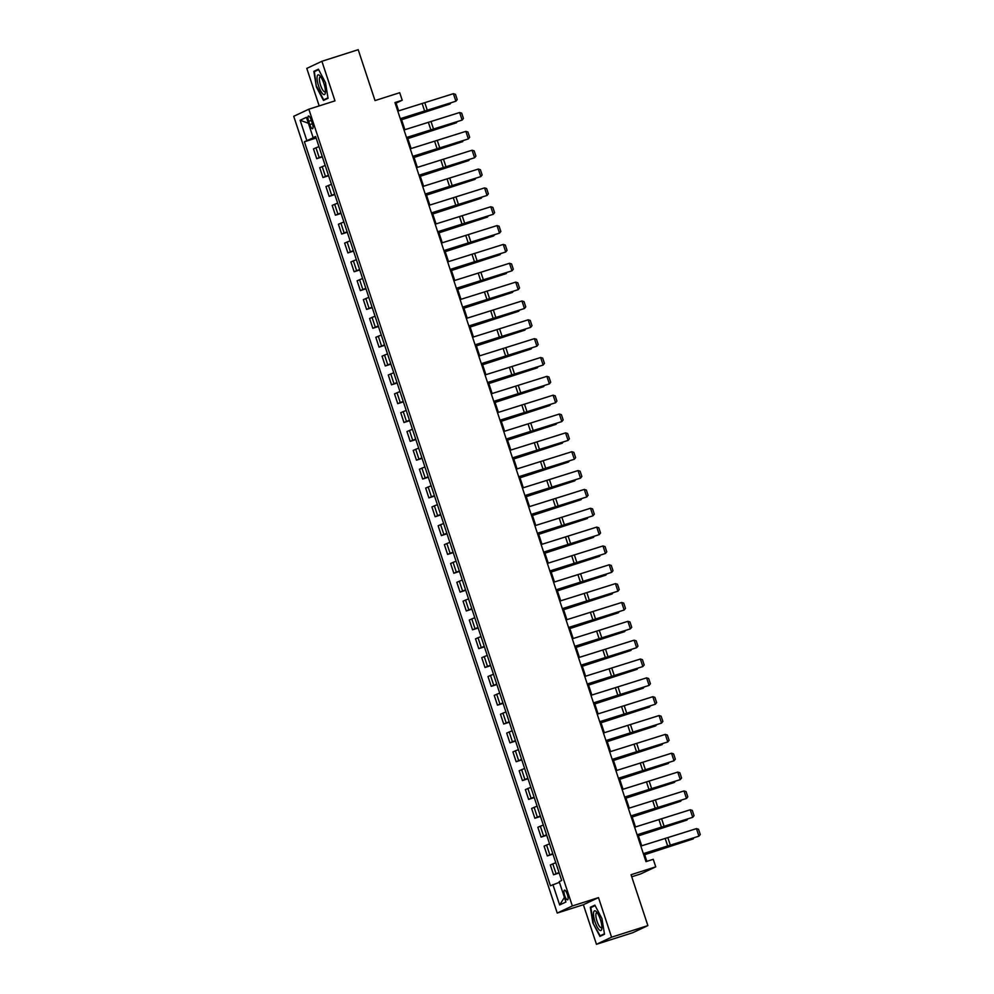 <?xml version="1.0" encoding="UTF-8"?>
<svg xmlns="http://www.w3.org/2000/svg" width="994" height="994" viewBox="0 0 994 994"><rect width="100%" height="100%" fill="white"/><g stroke="black" fill="none" stroke-linecap="round" stroke-linejoin="round"><path stroke-width="1.49" d="M567.326 894.376A5.082 1.429 -107.7 0 0 564.48 890.152A5.082 1.429 -107.7 0 0 564.716 895.606A5.082 1.429 -107.7 0 0 567.574 899.843A5.082 1.429 -107.7 0 0 567.326 894.376M631.737 876.795L640.633 873.95L655.742 866.843L653.244 859.301L645.988 861.624L394.953 102.556L402.21 100.245L399.712 92.703L375.024 100.58L358.2 49.7L321.894 61.293L306.786 68.4L319.186 105.898M596.462 944.3L632.768 932.707L647.877 925.6L611.571 937.193L598.487 897.619L572.345 905.956L557.236 913.064L583.379 904.726L596.462 944.3L611.571 937.193M572.345 905.956L308.836 109.203L293.727 116.31L557.236 913.064M308.687 121.293L309.78 124.61A4.92 1.392 -107.7 0 0 312.551 128.711A4.92 1.392 -107.7 0 0 312.315 123.418L311.221 120.112A4.92 1.392 -107.7 0 0 308.451 116.012A4.92 1.392 -107.7 0 0 308.687 121.293L311.333 120.448M314.116 137.408L304.4 141.782L550.452 885.778L559.423 882.312M306.86 140.626L300.138 120.274L306.425 117.317L313.16 137.669L315.781 136.986M552.913 884.61L559.647 904.962L565.934 902.005L559.2 881.653L561.672 880.485L315.62 136.501L313.16 137.669M655.742 866.843L631.053 874.72L647.877 925.6M308.836 109.203L334.978 100.866L321.894 61.293M398.644 110.868L396.084 103.127L402.21 100.245M646.846 861.351L644.249 853.511M641.702 845.807L638.024 834.662M635.477 826.971L631.786 815.826M629.239 808.122L625.561 796.977M623.014 789.273L619.324 778.128M616.777 770.437L613.087 759.292M610.54 751.588L606.862 740.443M604.315 732.74L600.624 721.594M598.077 713.903L594.4 702.758M591.852 695.054L588.162 683.909M585.615 676.206L581.925 665.061M579.39 657.369L575.7 646.224M573.153 638.521L569.463 627.376M566.915 619.672L563.238 608.527M560.691 600.836L557 589.691M554.453 581.987L550.775 570.842M548.228 563.138L544.538 551.993M541.991 544.302L538.301 533.157M535.754 525.453L532.076 514.308M529.529 506.605L525.838 495.459M523.291 487.756L519.613 476.623M517.066 468.919L513.376 457.774M510.829 450.071L507.139 438.926M504.592 431.222L500.914 420.089M498.367 412.386L494.677 401.241M492.129 393.537L488.452 382.392M485.904 374.688L482.214 363.555M479.667 355.852L475.977 344.707M473.43 337.003L469.752 325.858M467.205 318.155L463.515 307.009M460.967 299.318L457.29 288.173M454.743 280.47L451.052 269.324M448.505 261.621L444.815 250.476M442.268 242.785L438.59 231.639M436.043 223.936L432.353 212.791M429.806 205.087L426.128 193.942M423.581 186.251L419.89 175.106M417.343 167.402L413.653 156.257M411.118 148.553L407.428 137.408M404.881 129.717L401.191 118.572M315.943 137.483L314.303 138.004M395.227 103.401L396.084 103.127M304.4 141.782L316.129 138.042M318.962 146.59L313.483 148.889L316.726 158.68L322.367 156.89M559.026 872.484L553.559 874.782L559.187 872.981M553.559 874.782L550.316 864.979L555.783 862.68M552.788 853.635L547.321 855.933L552.962 854.132M547.321 855.933L544.078 846.142L549.558 843.831M546.563 834.786L541.084 837.097L546.725 835.295M541.084 837.097L537.853 827.294L543.32 824.995M540.326 815.95L534.859 818.248L540.5 816.447M534.859 818.248L531.616 808.445L537.083 806.146M534.101 797.101L528.622 799.4L534.263 797.598M528.622 799.4L525.379 789.609L530.858 787.298M527.864 778.252L522.397 780.563L528.025 778.762M522.397 780.563L519.154 770.76L524.621 768.461M521.639 759.416L516.159 761.715L521.8 759.913M516.159 761.715L512.916 751.911L518.396 749.613M515.401 740.567L509.934 742.866L515.563 741.064M509.934 742.866L506.691 733.075L512.159 730.764M509.164 721.719L503.697 724.03L509.338 722.228M503.697 724.03L500.454 714.226L505.921 711.928M502.939 702.882L497.46 705.181L503.101 703.379M497.46 705.181L494.229 695.378L499.696 693.079M496.702 684.034L491.235 686.332L496.863 684.531M491.235 686.332L487.992 676.541L493.459 674.23M490.477 665.185L484.997 667.496L490.638 665.694M484.997 667.496L481.755 657.693L487.234 655.394M484.24 646.349L478.773 648.647L484.401 646.846M478.773 648.647L475.53 638.844L480.997 636.545M478.002 627.5L472.535 629.798L478.176 627.997M472.535 629.798L469.292 620.007L474.772 617.696M471.777 608.651L466.298 610.962L471.939 609.16M466.298 610.962L463.067 601.159L468.534 598.86M465.54 589.815L460.073 592.113L465.714 590.312M460.073 592.113L456.83 582.31L462.297 580.011M459.315 570.966L453.836 573.265L459.476 571.463M453.836 573.265L450.593 563.461L456.072 561.163M453.078 552.117L447.611 554.416L453.239 552.627M447.611 554.416L444.368 544.625L449.835 542.326M446.84 533.281L441.373 535.58L447.014 533.778M441.373 535.58L438.13 525.776L443.61 523.478M440.615 514.432L435.136 516.731L440.777 514.929M435.136 516.731L431.905 506.928L437.372 504.629M434.378 495.584L428.911 497.882L434.552 496.093M428.911 497.882L425.668 488.091L431.135 485.793M428.153 476.747L422.674 479.046L428.315 477.244M422.674 479.046L419.431 469.243L424.91 466.944M421.916 457.899L416.449 460.197L422.077 458.396M416.449 460.197L413.206 450.394L418.673 448.095M415.678 439.05L410.211 441.348L415.852 439.559M410.211 441.348L406.968 431.558L412.448 429.259M409.453 420.213L403.974 422.512L409.615 420.711M403.974 422.512L400.744 412.709L406.211 410.41M403.216 401.365L397.749 403.663L403.39 401.862M397.749 403.663L394.506 393.86L399.973 391.561M396.991 382.516L391.512 384.815L397.153 383.025M391.512 384.815L388.269 375.024L393.748 372.725M390.754 363.68L385.287 365.978L390.915 364.177M385.287 365.978L382.044 356.175L387.511 353.876M384.516 344.831L379.049 347.13L384.69 345.328M379.049 347.13L375.807 337.326L381.286 335.028M378.292 325.982L372.825 328.281L378.453 326.492M372.825 328.281L369.582 318.49L375.049 316.191M372.054 307.146L366.587 309.445L372.228 307.643M366.587 309.445L363.344 299.641L368.811 297.343M365.829 288.297L360.35 290.596L365.991 288.794M360.35 290.596L357.107 280.793L362.586 278.494M359.592 269.449L354.125 271.747L359.753 269.958M354.125 271.747L350.882 261.956L356.349 259.658M353.367 250.612L347.888 252.911L353.529 251.109M347.888 252.911L344.645 243.108L350.124 240.809M347.13 231.764L341.663 234.062L347.291 232.261M341.663 234.062L338.42 224.259L343.887 221.96M340.892 212.915L335.425 215.213L341.066 213.424M335.425 215.213L332.182 205.423L337.649 203.124M334.667 194.078L329.188 196.377L334.829 194.575M329.188 196.377L325.957 186.574L331.424 184.275M328.43 175.23L322.963 177.528L328.592 175.727M322.963 177.528L319.72 167.725L325.187 165.426M322.205 156.381L316.726 158.68M308.388 123.256L300.138 120.274M559.647 904.962L564.406 897.396M316.39 86.963L323.485 100.444L328.032 98.294L325.498 82.676L318.403 69.195L313.855 71.344L316.39 86.963L314.365 71.667L318.652 69.655M598.487 897.619L583.379 904.726M604.501 934.248L601.954 918.63L594.872 905.149L590.324 907.286L592.859 922.917L599.941 936.385L604.501 934.248M317.595 70.152L313.855 71.344M604.427 933.801L600.152 935.814L592.859 922.917M594.064 906.093L590.324 907.286M397.786 111.129L453.401 93.684L455.886 101.214L457.215 99.586L455.463 94.306L453.401 93.684M400.271 118.671L455.886 101.214L400.333 118.833M401.588 119.765L450.096 103.985L401.539 119.628M450.779 103.016L450.096 103.985L449.872 103.301M404.011 129.978L459.626 112.521L462.123 120.063L463.44 118.435L461.701 113.154L459.626 112.521M406.509 137.507L462.123 120.063L406.558 137.681M410.249 148.814L465.863 131.37L468.348 138.911L469.677 137.271L467.925 132.003L465.863 131.37M412.746 156.356L468.348 138.911L412.796 156.518M416.486 167.663L472.088 150.218L474.585 157.748L475.902 156.12L474.163 150.839L472.088 150.218M418.971 175.205L474.585 157.748L419.033 175.366M407.826 138.601L456.333 122.821L407.776 138.464M457.016 121.864L456.333 122.821L456.109 122.15M414.051 157.45L462.57 141.67L414.013 157.313M463.241 140.701L462.57 141.67L462.347 140.999M420.288 176.298L468.795 160.519L420.238 176.162M469.479 159.549L468.795 160.519L468.572 159.835M422.711 186.512L478.325 169.055L480.823 176.597L482.14 174.969L480.388 169.688L478.325 169.055M425.208 194.041L480.823 176.597L425.258 194.215M426.513 195.135L475.033 179.355L426.476 194.998M475.704 178.398L475.033 179.355L474.809 178.684M325.373 92.591A10.325 2.907 -107.7 0 0 319.944 75.805A10.325 2.907 -107.7 0 0 317.098 76.861A10.325 2.907 -107.7 0 0 320.503 90.603A10.325 2.907 -107.7 0 0 325.349 92.753A10.325 2.907 -107.7 0 0 325.373 92.591M320.851 76.96A7.815 2.199 -107.7 0 0 320.18 76.849A7.815 2.199 -107.7 0 0 319.434 78.352A7.815 2.199 -107.7 0 0 321.199 87.012A7.815 2.199 -107.7 0 0 324.939 91.759A7.815 2.199 -107.7 0 0 325.423 91.286M327.958 97.847L323.696 99.86L316.825 86.801M326.852 98.853L323.696 99.86M595.046 921.923A10.325 2.907 -107.7 0 0 601.817 928.694A10.325 2.907 -107.7 0 0 600.351 919.425A10.325 2.907 -107.7 0 0 596.412 911.759A10.325 2.907 -107.7 0 0 593.58 912.678A10.325 2.907 -107.7 0 0 595.046 921.923M597.319 912.902A7.815 2.199 -107.7 0 0 596.649 912.803A7.815 2.199 -107.7 0 0 597.009 921.202A7.815 2.199 -107.7 0 0 601.395 927.7A7.815 2.199 -107.7 0 0 601.892 927.228M603.321 934.807L600.152 935.814M593.294 922.755L590.834 907.621L595.108 905.609M428.948 205.348L484.563 187.903L487.048 195.445L488.377 193.805L486.625 188.537L484.563 187.903M431.433 212.89L487.048 195.445L431.495 213.051M435.173 224.197L490.787 206.752L493.285 214.282L494.602 212.654L492.862 207.373L490.787 206.752M437.671 231.739L493.285 214.282L437.72 231.9M441.411 243.045L497.025 225.588L499.51 233.13L500.839 231.503L499.087 226.222L497.025 225.588M443.908 250.587L499.51 233.13L443.958 250.749M447.648 261.894L503.25 244.437L505.747 251.979L507.064 250.339L505.325 245.071L503.25 244.437M450.133 269.424L505.747 251.979L450.195 269.585M453.873 280.73L509.487 263.286L511.985 270.815L513.302 269.188L511.55 263.907L509.487 263.286M456.37 288.272L511.985 270.815L456.42 288.434M432.75 213.983L481.258 198.204L432.701 213.847M481.941 197.234L481.258 198.204L481.034 197.533M438.988 232.832L487.495 217.052L438.938 232.695M488.178 216.083L487.495 217.052L487.271 216.369M445.213 251.668L493.732 235.889L445.175 251.544M494.403 234.932L493.732 235.889L493.509 235.218M451.45 270.517L499.957 254.737L451.4 270.38M500.641 253.768L499.957 254.737L499.733 254.066M457.675 289.366L506.194 273.586L457.638 289.229M506.865 272.617L506.194 273.586L505.971 272.903M460.11 299.579L515.724 282.122L518.209 289.664L519.527 288.036L517.787 282.756L515.724 282.122M462.595 307.121L518.209 289.664L462.657 307.283M463.912 308.202L512.419 292.422L463.863 308.078M513.103 291.466L512.419 292.422L512.196 291.751M466.335 318.428L521.949 300.971L524.447 308.513L525.764 306.873L524.024 301.604L521.949 300.971M468.833 325.957L524.447 308.513L468.882 326.119M470.15 327.051L518.657 311.271L470.1 326.914M519.34 310.302L518.657 311.271L518.433 310.6M472.572 337.264L528.187 319.819L530.672 327.349L532.001 325.721L530.249 320.441L528.187 319.819M475.07 344.806L530.672 327.349L475.12 344.968M476.374 345.9L524.894 330.12L476.337 345.763M525.565 329.151L524.894 330.12L524.67 329.436M478.81 356.113L534.412 338.656L536.909 346.198L538.226 344.57L536.487 339.289L534.412 338.656M481.295 363.655L536.909 346.198L481.357 363.816M482.612 364.736L531.119 348.956L482.562 364.612M531.802 347.999L531.119 348.956L530.895 348.285M485.035 374.962L540.649 357.505L543.146 365.046L544.463 363.406L542.712 358.138L540.649 357.505M487.532 382.491L543.146 365.046L487.582 382.653M488.837 383.585L537.356 367.805L488.799 383.448M538.027 366.836L537.356 367.805L537.133 367.134M491.272 393.798L546.886 376.353L549.371 383.883L550.688 382.255L548.949 376.974L546.886 376.353M493.757 401.34L549.371 383.883L493.819 401.501M495.074 402.433L543.581 386.654L495.024 402.297M544.265 385.684L543.581 386.654L543.358 385.97M497.497 412.647L553.111 395.19L555.609 402.732L556.926 401.104L555.186 395.823L553.111 395.19M499.994 420.189L555.609 402.732L500.044 420.35M503.734 431.495L559.349 414.038L561.834 421.58L563.163 419.94L561.411 414.672L559.349 414.038M506.232 439.025L561.834 421.58L506.281 439.186M509.972 450.332L565.574 432.887L568.071 440.417L569.388 438.789L567.649 433.508L565.574 432.887M512.457 457.874L568.071 440.417L512.506 458.035M516.197 469.18L571.811 451.723L574.308 459.265L575.625 457.638L573.873 452.357L571.811 451.723M518.694 476.722L574.308 459.265L518.744 476.884M522.434 488.029L578.036 470.572L580.533 478.114L581.85 476.474L580.111 471.206L578.036 470.572M524.919 495.559L580.533 478.114L524.981 495.72M528.659 506.865L584.273 489.421L586.771 496.95L588.088 495.323L586.348 490.042L584.273 489.421M531.156 514.407L586.771 496.95L531.206 514.569M534.896 525.714L590.511 508.257L592.996 515.799L594.325 514.171L592.573 508.891L590.511 508.257M537.394 533.256L592.996 515.799L537.443 533.418M541.121 544.563L596.735 527.106L599.233 534.648L600.55 533.008L598.81 527.739L596.735 527.106M543.619 552.092L599.233 534.648L543.668 552.254M547.359 563.399L602.973 545.954L605.458 553.484L606.787 551.856L605.035 546.576L602.973 545.954M549.856 570.941L605.458 553.484L549.906 571.103M553.596 582.248L609.198 564.791L611.695 572.333L613.012 570.705L611.273 565.424L609.198 564.791M556.081 589.79L611.695 572.333L556.143 589.951M559.821 601.097L615.435 583.64L617.933 591.182L619.25 589.541L617.51 584.273L615.435 583.64M562.318 608.626L617.933 591.182L562.368 608.788M566.058 619.933L621.672 602.488L624.157 610.018L625.487 608.39L623.735 603.109L621.672 602.488M568.543 627.475L624.157 610.018L568.605 627.636M572.283 638.782L627.897 621.325L630.395 628.867L631.712 627.239L629.972 621.958L627.897 621.325M574.78 646.324L630.395 628.867L574.83 646.485M578.52 657.63L634.135 640.173L636.62 647.715L637.949 646.088L636.197 640.807L634.135 640.173M581.018 665.16L636.62 647.715L581.068 665.321M584.758 676.467L640.36 659.022L642.857 666.552L644.174 664.924L642.435 659.656L640.36 659.022M587.243 684.009L642.857 666.552L587.305 684.17M590.983 695.315L646.597 677.858L649.094 685.4L650.411 683.773L648.66 678.492L646.597 677.858M593.48 702.857L649.094 685.4L593.53 703.019M597.22 714.164L652.834 696.707L655.319 704.249L656.649 702.621L654.897 697.341L652.834 696.707M599.705 721.694L655.319 704.249L599.767 721.855M603.445 733L659.059 715.556L661.557 723.085L662.874 721.458L661.134 716.189L659.059 715.556M605.942 740.542L661.557 723.085L605.992 740.704M501.299 421.27L549.819 405.49L501.262 421.145M550.502 404.533L549.819 405.49L549.595 404.819M507.536 440.118L556.044 424.339L507.499 439.982M556.727 423.369L556.044 424.339L555.82 423.668M513.774 458.967L562.281 443.187L513.724 458.83M562.964 442.218L562.281 443.187L562.057 442.504M519.999 477.803L568.518 462.036L519.961 477.679M569.189 461.067L568.518 462.036L568.295 461.353M526.236 496.652L574.743 480.872L526.186 496.515M575.427 479.903L574.743 480.872L574.52 480.201M532.461 515.501L580.981 499.721L532.424 515.364M581.664 498.752L580.981 499.721L580.757 499.038M538.698 534.337L587.206 518.57L538.649 534.213M587.889 517.601L587.206 518.57L586.982 517.886M544.936 553.186L593.443 537.406L544.886 553.049M594.126 536.437L593.443 537.406L593.219 536.735M551.161 572.035L599.68 556.255L551.123 571.898M600.351 555.286L599.68 556.255L599.457 555.584M557.398 590.871L605.905 575.104L557.348 590.747M606.588 574.134L605.905 575.104L605.681 574.42M563.623 609.72L612.142 593.94L563.586 609.583M612.826 592.971L612.142 593.94L611.919 593.269M569.86 628.568L618.367 612.789L569.811 628.432M619.051 611.819L618.367 612.789L618.144 612.118M576.098 647.417L624.605 631.637L576.048 647.28M625.288 630.668L624.605 631.637L624.381 630.954M582.322 666.253L630.842 650.474L582.285 666.117M631.513 649.504L630.842 650.474L630.618 649.803M588.56 685.102L637.067 669.322L588.51 684.965M637.75 668.353L637.067 669.322L636.843 668.651M594.785 703.951L643.304 688.171L594.747 703.814M643.975 687.202L643.304 688.171L643.081 687.488M601.022 722.787L649.529 707.007L600.972 722.65M650.213 706.038L649.529 707.007L649.306 706.336M607.259 741.636L655.767 725.856L607.21 741.499M656.45 724.887L655.767 725.856L655.543 725.185M609.682 751.849L665.297 734.392L667.782 741.934L669.111 740.306L667.359 735.026L665.297 734.392M612.18 759.391L667.782 741.934L612.229 759.553M613.484 760.485L662.004 744.705L613.447 760.348M662.675 743.736L662.004 744.705L661.78 744.021M615.92 770.698L671.522 753.241L674.019 760.783L675.336 759.155L673.597 753.874L671.522 753.241M618.405 778.227L674.019 760.783L618.467 778.389M619.722 779.321L668.229 763.541L619.672 779.184M668.912 762.584L668.229 763.541L668.005 762.87M622.145 789.534L677.759 772.089L680.256 779.631L681.573 777.991L679.821 772.723L677.759 772.089M624.642 797.076L680.256 779.631L624.692 797.238M625.947 798.17L674.466 782.39L625.909 798.033M675.137 781.421L674.466 782.39L674.243 781.719M628.382 808.383L683.996 790.938L686.481 798.468L687.798 796.84L686.059 791.559L683.996 790.938M630.867 815.925L686.481 798.468L630.929 816.086M632.184 817.018L680.691 801.239L632.134 816.882M681.375 800.269L680.691 801.239L680.468 800.555M634.607 827.232L690.221 809.775L692.719 817.316L694.036 815.689L692.296 810.408L690.221 809.775M637.104 834.761L692.719 817.316L637.154 834.935M638.421 835.855L686.929 820.075L638.372 835.718M687.612 819.118L686.929 820.075L686.705 819.404M640.844 846.068L696.459 828.623L698.944 836.165L700.273 834.525L698.521 829.257L696.459 828.623M643.342 853.61L698.944 836.165L643.391 853.771M644.646 854.703L693.153 838.924L644.609 854.567M693.837 837.954L693.153 838.924L692.942 838.253M319.198 157.524L315.955 147.721M325.436 176.36L322.193 166.57M331.661 195.209L328.418 185.406M337.898 214.058L334.655 204.255M344.123 232.894L340.892 223.103M350.36 251.743L347.117 241.94M356.597 270.592L353.355 260.788M362.822 289.428L359.579 279.637M369.06 308.277L365.817 298.473M375.285 327.125L372.042 317.322M381.522 345.962L378.279 336.171M387.747 364.81L384.516 355.007M393.984 383.659L390.741 373.856M400.222 402.508L396.979 392.705M406.447 421.344L403.204 411.553M412.684 440.193L409.441 430.39M418.909 459.042L415.678 449.238M425.146 477.878L421.903 468.087M431.384 496.727L428.141 486.923M437.608 515.575L434.366 505.772M443.846 534.412L440.603 524.621M450.071 553.26L446.84 543.457M456.308 572.109L453.065 562.306M462.545 590.945L459.303 581.155M468.77 609.794L465.527 599.991M475.008 628.643L471.765 618.84M481.233 647.479L478.002 637.688M487.47 666.328L484.227 656.525M493.707 685.177L490.464 675.373M499.932 704.013L496.689 694.222M506.17 722.862L502.927 713.058M512.395 741.71L509.164 731.907M518.632 760.547L515.389 750.756M524.869 779.395L521.626 769.592M531.094 798.244L527.851 788.441M537.332 817.08L534.089 807.29M543.556 835.929L540.314 826.126M549.794 854.778L546.551 844.975M556.019 873.614L552.788 863.823M312.427 123.778L309.78 124.61M422.189 103.711L424.686 111.241M424.848 102.879L427.345 110.409M418.424 114.024L418.213 113.391M428.426 122.548L430.924 130.09M431.085 121.715L433.583 129.257M434.664 141.397L437.149 148.938M437.323 140.564L439.808 148.106M440.889 160.245L443.386 167.787M443.548 159.413L446.045 166.942M424.662 132.873L424.45 132.239M430.887 151.709L430.688 151.088M437.124 170.558L436.913 169.924M447.126 179.094L449.611 186.623M449.785 178.249L452.27 185.791M443.361 189.407L443.15 188.773M453.351 197.93L455.848 205.472M456.01 197.098L458.507 204.64M459.588 216.779L462.086 224.321M462.247 215.947L464.745 223.476M465.813 235.628L468.311 243.157M468.472 234.783L470.97 242.325M472.051 254.464L474.548 262.006M474.71 253.632L477.207 261.173M478.288 273.313L480.773 280.855M480.947 272.48L483.432 280.01M449.586 208.243L449.375 207.622M455.824 227.092L455.612 226.458M462.048 245.94L461.85 245.307M468.286 264.777L468.075 264.155M474.523 283.625L474.312 282.992M484.513 292.161L487.01 299.691M487.172 291.317L489.669 298.859M480.748 302.474L480.537 301.841M490.75 310.998L493.235 318.54M493.409 310.165L495.894 317.707M486.985 321.31L486.774 320.689M496.975 329.846L499.473 337.388M499.634 329.014L502.132 336.544M493.21 340.159L492.999 339.526M503.212 348.695L505.71 356.225M505.871 347.85L508.369 355.392M499.448 359.008L499.236 358.374M509.45 367.531L511.935 375.073M512.109 366.699L514.594 374.241M505.673 377.844L505.474 377.223M515.675 386.38L518.172 393.922M518.334 385.548L520.831 393.077M511.91 396.693L511.699 396.059M521.912 405.229L524.397 412.758M524.571 404.384L527.056 411.926M528.137 424.065L530.634 431.607M530.796 423.233L533.293 430.775M534.374 442.914L536.872 450.456M537.033 442.082L539.531 449.611M540.612 461.763L543.097 469.292M543.271 460.918L545.756 468.46M546.837 480.599L549.334 488.141M549.496 479.767L551.993 487.308M553.074 499.448L555.559 506.99M555.733 498.615L558.218 506.157M559.299 518.296L561.796 525.826M561.958 517.464L564.455 524.994M565.536 537.133L568.034 544.675M568.195 536.3L570.693 543.842M571.774 555.981L574.259 563.523M574.433 555.149L576.918 562.691M577.999 574.83L580.496 582.36M580.658 573.998L583.155 581.527M584.236 593.666L586.721 601.208M586.895 592.834L589.38 600.376M590.461 612.515L592.958 620.057M593.12 611.683L595.617 619.225M596.698 631.364L599.196 638.894M599.357 630.531L601.855 638.061M602.936 650.2L605.421 657.742M605.594 649.368L608.079 656.91M609.16 669.049L611.658 676.591M611.819 668.216L614.317 675.758M615.398 687.898L617.883 695.427M618.057 687.065L620.542 694.595M621.623 706.734L624.12 714.276M624.282 705.902L626.779 713.443M627.86 725.583L630.358 733.125M630.519 724.75L633.016 732.292M518.147 415.542L517.936 414.908M524.372 434.39L524.161 433.757M530.61 453.227L530.398 452.593M536.835 472.075L536.636 471.442M543.072 490.924L542.861 490.291M549.309 509.76L549.098 509.127M555.534 528.609L555.323 527.976M561.772 547.458L561.56 546.824M567.996 566.294L567.798 565.661M574.234 585.143L574.023 584.509M580.471 603.992L580.26 603.358M586.696 622.828L586.485 622.194M592.933 641.677L592.722 641.043M599.158 660.525L598.96 659.892M605.396 679.362L605.184 678.728M611.633 698.21L611.422 697.577M617.858 717.059L617.647 716.425M624.095 735.895L623.884 735.262M634.085 744.431L636.582 751.961M636.744 743.599L639.241 751.129M630.32 754.744L630.109 754.111M640.322 763.268L642.82 770.81M642.981 762.435L645.479 769.977M636.558 773.593L636.346 772.959M646.56 782.116L649.045 789.658M649.219 781.284L651.704 788.826M642.795 792.429L642.584 791.796M652.785 800.965L655.282 808.495M655.444 800.133L657.941 807.662M649.02 811.278L648.809 810.644M659.022 819.801L661.507 827.343M661.681 818.969L664.166 826.511M655.257 830.127L655.046 829.493M665.247 838.65L667.744 846.192M667.906 837.818L670.403 845.36M661.482 848.963L661.271 848.342"/></g></svg>
